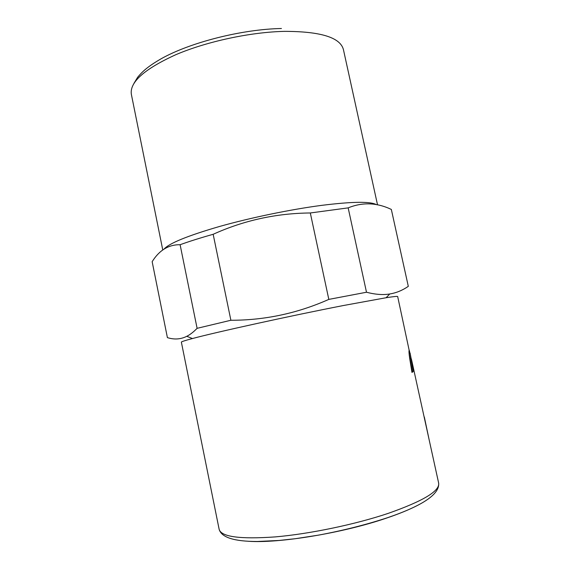 <?xml version="1.0" encoding="UTF-8"?>
<svg xmlns="http://www.w3.org/2000/svg" width="570" height="570" viewBox="0 0 570 570"><rect width="100%" height="100%" fill="white"/><g stroke="black" fill="none" stroke-linecap="round" stroke-linejoin="round"><path stroke-width="0.85" d="M409.025 352.573L412.253 371.804L411.896 372.053M412.253 371.804L413.186 371.626L411.953 372.402L409.645 358.06C408.982 353.421 408.818 350.835 409.16 350.301L397.682 296.571C397.625 296.144 393.756 296.528 386.075 297.74L389.802 293.963C396.257 292.93 402.427 290.387 408.305 286.354L391.334 209.432C376.87 202.557 362.477 202.037 348.163 207.872L366.496 292.239C375.395 294.54 383.161 295.118 389.802 293.963M409.118 353.022L410.101 353.079L413.186 371.626M409.246 350.229L409.873 352.866M411.896 362.627L410.101 353.079M411.376 358.972L412.181 362.57M412.188 362.591L438.658 483.103C439.947 490.998 423.118 501.094 388.177 513.385C354.96 524.521 309.474 533.983 275.132 536.911C239.92 539.363 221.26 536.847 219.151 529.359L181.367 342.15C181.246 341.743 184.944 340.532 192.46 338.537C215.688 332.246 291.242 315.659 343.439 305.52L386.075 297.74M197.106 328.327L180.106 244.715C168.606 244.587 159.287 250.237 152.154 261.68L167.402 337.625C174.285 339.791 180.747 339.349 186.782 336.3C190.102 334.647 193.543 331.989 197.106 328.327L230.879 320.262C264.758 320.304 297.405 313.35 328.819 299.392L366.496 292.239M180.106 244.715C189.34 241.374 200.355 237.897 213.166 234.291L230.879 320.262M328.819 299.392L310.308 212.973C276.265 213.273 243.882 220.383 213.166 234.291M310.308 212.973L348.163 207.872M163.968 249.197C168.927 243.376 187.452 235.802 219.557 226.468C250.807 217.655 290.821 209.397 321.872 205.335C352.417 201.559 370.586 201.331 376.378 204.659M408.305 286.354L391.334 209.432M429.196 440.019L424.329 417.026M409.844 358.651L410.771 358.466M409.146 353.443L410.072 353.25M248.185 541.258C278.709 543.573 343.218 533.014 386.481 518.109C398.765 513.948 408.897 509.815 416.884 505.711M162.778 250.023L131.349 94.292C129.518 82.258 144.331 69.07 175.774 54.72C206.689 41.51 250.323 32.12 284.43 31.364C320.632 31.393 340.297 37.463 343.425 49.597L377.54 204.887M192.46 338.537L186.782 336.3M438.658 483.103C439.748 494.133 422.783 505.633 387.771 517.617C366.581 524.607 343.596 530.428 318.829 535.08L295.331 538.707L278.987 540.46L257.462 541.479C234.298 541.529 221.531 537.489 219.151 529.359M133.964 83.341L137.641 77.278C142.536 71.35 147.879 66.476 161.046 58.824C190.102 42.444 241.844 29.262 281.43 28.5"/></g></svg>

